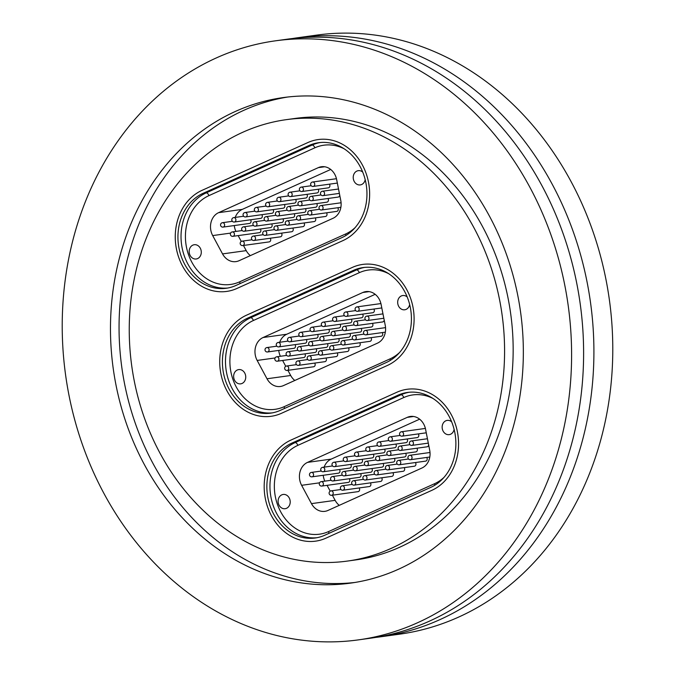 <?xml version="1.0" encoding="UTF-8"?>
<svg xmlns="http://www.w3.org/2000/svg" width="675" height="675" viewBox="0 0 675 675"><rect width="100%" height="100%" fill="white"/><g stroke="black" fill="none" stroke-linecap="round" stroke-linejoin="round"><path stroke-width="1.01" d="M292.57 38.517A302.392 253.69 82.1 0 1 297.709 37.741A302.392 253.69 82.1 0 1 583.647 266.507A302.392 253.69 82.1 0 1 439.788 619.692A302.392 253.69 82.1 0 1 380.725 636.787A302.392 253.69 82.1 0 1 375.57 637.436M242.806 132.249A222.809 186.933 82.1 0 1 286.327 119.652A222.809 186.933 82.1 0 1 497.019 288.217A222.809 186.933 82.1 0 1 391.011 548.463A222.809 186.933 82.1 0 1 347.498 561.06A222.809 186.933 82.1 0 1 136.806 392.487A222.809 186.933 82.1 0 1 242.806 132.249M286.327 119.652L294.907 118.463A222.809 186.933 82.1 0 1 505.6 287.027A222.809 186.933 82.1 0 1 399.592 547.273A222.809 186.933 82.1 0 1 356.071 559.87L347.498 561.06M354.839 582.474A245.093 205.622 82.1 0 1 126.773 394.006A245.093 205.622 82.1 0 1 243.979 110.244A245.093 205.622 82.1 0 1 287.567 97.04M398.427 569.27A245.093 205.622 82.1 0 1 350.553 583.124A245.093 205.622 82.1 0 1 118.792 397.702A245.093 205.622 82.1 0 1 235.398 111.434A245.093 205.622 82.1 0 1 283.264 97.58A245.093 205.622 82.1 0 1 515.025 283.002A245.093 205.622 82.1 0 1 398.427 569.27M216.337 57.923A302.392 253.69 82.1 0 1 275.4 40.829A302.392 253.69 82.1 0 1 561.338 269.595A302.392 253.69 82.1 0 1 417.479 622.78A302.392 253.69 82.1 0 1 358.417 639.875A302.392 253.69 82.1 0 1 72.478 411.109A302.392 253.69 82.1 0 1 216.337 57.923M275.4 40.829L287.415 39.167A302.392 253.69 82.1 0 1 573.353 267.933A302.392 253.69 82.1 0 1 429.486 621.118A302.392 253.69 82.1 0 1 370.432 638.212L358.417 639.875M297.709 37.741L316.583 35.125A302.392 253.69 82.1 0 1 602.522 263.891A302.392 253.69 82.1 0 1 458.663 617.077A302.392 253.69 82.1 0 1 399.6 634.171L380.725 636.787M202.028 190.35A52.523 44.061 -97.9 0 0 177.036 251.691A52.523 44.061 -97.9 0 0 226.699 291.423A52.523 44.061 -97.9 0 0 236.959 288.453L342.875 240.637A52.523 44.061 -97.9 0 0 367.858 179.288A52.523 44.061 -97.9 0 0 318.195 139.556A52.523 44.061 -97.9 0 0 307.935 142.526L202.028 190.35L307.935 142.526A52.523 44.061 82.1 0 1 318.195 139.556A52.523 44.061 82.1 0 1 367.858 179.288A52.523 44.061 82.1 0 1 342.875 240.637L236.959 288.453A52.523 44.061 82.1 0 1 226.699 291.423A52.523 44.061 82.1 0 1 177.036 251.691A52.523 44.061 82.1 0 1 202.028 190.35M246.485 315.208A52.523 44.061 -97.9 0 0 221.501 376.549A52.523 44.061 -97.9 0 0 271.164 416.289A52.523 44.061 -97.9 0 0 281.424 413.319L387.332 365.496A52.523 44.061 -97.9 0 0 412.324 304.155A52.523 44.061 -97.9 0 0 362.661 264.423A52.523 44.061 -97.9 0 0 352.401 267.393L246.485 315.208L352.401 267.393A52.523 44.061 82.1 0 1 362.661 264.423A52.523 44.061 82.1 0 1 412.324 304.155A52.523 44.061 82.1 0 1 387.332 365.496L281.424 413.319A52.523 44.061 82.1 0 1 271.164 416.289A52.523 44.061 82.1 0 1 221.501 376.549A52.523 44.061 82.1 0 1 246.485 315.208M290.95 440.075A52.523 44.061 -97.9 0 0 265.958 501.415A52.523 44.061 -97.9 0 0 315.622 541.148A52.523 44.061 -97.9 0 0 325.882 538.178L431.798 490.362A52.523 44.061 -97.9 0 0 456.781 429.022A52.523 44.061 -97.9 0 0 407.118 389.281A52.523 44.061 -97.9 0 0 396.866 392.251L290.95 440.075L396.866 392.251A52.523 44.061 82.1 0 1 407.118 389.281A52.523 44.061 82.1 0 1 456.781 429.022A52.523 44.061 82.1 0 1 431.798 490.362L325.882 538.178A52.523 44.061 82.1 0 1 315.622 541.148A52.523 44.061 82.1 0 1 265.958 501.415A52.523 44.061 82.1 0 1 290.95 440.075M408.518 459L398.596 460.375A2.228 1.873 82.1 0 1 399.212 464.788L425.638 461.126A2.228 1.873 -97.9 0 0 426.684 457.456M397.263 464.079L387.34 465.455A2.228 1.873 82.1 0 1 387.948 469.876L414.374 466.214A2.228 1.873 -97.9 0 0 415.42 462.544M385.999 469.167L376.076 470.542A2.228 1.873 82.1 0 1 376.684 474.955L403.11 471.293A2.228 1.873 -97.9 0 0 404.156 467.623M374.735 474.255L364.812 475.63A2.228 1.873 82.1 0 1 365.428 480.043L391.846 476.381A2.228 1.873 -97.9 0 0 392.901 472.711M363.479 479.334L353.557 480.71A2.228 1.873 82.1 0 1 354.164 485.123L380.59 481.461A2.228 1.873 -97.9 0 0 381.637 477.799M352.215 484.422L342.293 485.798A2.228 1.873 82.1 0 1 342.9 490.21L369.326 486.548A2.228 1.873 -97.9 0 0 370.373 482.878M286.546 508.3A7.197 6.033 -97.9 0 0 289.972 499.897A7.197 6.033 -97.9 0 0 283.171 494.454A7.197 6.033 -97.9 0 0 281.762 494.868A7.197 6.033 -97.9 0 0 278.336 503.263A7.197 6.033 -97.9 0 0 285.145 508.705A7.197 6.033 -97.9 0 0 286.546 508.3M451.659 421.833A7.197 6.033 -97.9 0 0 447.213 420.39A7.197 6.033 -97.9 0 0 445.804 420.803A7.197 6.033 -97.9 0 0 442.387 429.199A7.197 6.033 -97.9 0 0 449.187 434.641A7.197 6.033 -97.9 0 0 450.588 434.236A7.197 6.033 -97.9 0 0 454.115 429.384M359.108 487.966A2.228 1.873 82.1 0 1 358.062 491.636L331.644 495.298A2.228 1.873 82.1 0 0 331.028 490.877L340.951 489.502M349.287 478.735A2.228 1.873 82.1 0 1 348.241 482.406L321.823 486.068A2.228 1.873 82.1 0 1 321.182 486.025M339.466 469.505A2.228 1.873 82.1 0 1 338.42 473.175L311.993 476.837A2.228 1.873 82.1 0 0 311.386 472.416L321.308 471.04M350.73 464.417A2.228 1.873 82.1 0 1 349.684 468.087L323.257 471.749A2.228 1.873 82.1 0 0 322.65 467.336L332.573 465.961M360.551 473.648A2.228 1.873 82.1 0 1 359.505 477.318L333.079 480.98A2.228 1.873 82.1 0 1 332.446 480.938M361.986 459.337A2.228 1.873 82.1 0 1 360.939 462.999L334.522 466.661A2.228 1.873 82.1 0 0 333.906 462.248L343.828 460.873M371.815 468.568A2.228 1.873 82.1 0 1 370.769 472.23L344.343 475.892A2.228 1.873 82.1 0 1 343.702 475.85M373.25 454.25A2.228 1.873 82.1 0 1 372.203 457.92L345.777 461.582A2.228 1.873 82.1 0 0 345.17 457.169L355.092 455.794M383.071 463.48A2.228 1.873 82.1 0 1 382.025 467.151L355.607 470.812A2.228 1.873 82.1 0 1 354.966 470.77M384.514 449.162A2.228 1.873 82.1 0 1 383.468 452.832L357.041 456.494A2.228 1.873 82.1 0 0 356.434 452.081L366.356 450.706M394.335 458.392A2.228 1.873 82.1 0 1 393.289 462.063L366.863 465.725A2.228 1.873 82.1 0 1 366.23 465.682M395.778 444.083A2.228 1.873 82.1 0 1 394.723 447.753L368.305 451.415A2.228 1.873 82.1 0 0 367.689 446.993L377.612 445.618M405.599 453.313A2.228 1.873 82.1 0 1 404.553 456.983L378.127 460.645A2.228 1.873 82.1 0 1 377.485 460.603M407.033 438.995A2.228 1.873 82.1 0 1 405.987 442.665L379.561 446.327A2.228 1.873 82.1 0 0 378.953 441.914L388.876 440.539M416.855 448.225A2.228 1.873 82.1 0 1 415.808 451.896L389.391 455.557A2.228 1.873 82.1 0 1 388.749 455.515M418.298 433.915A2.228 1.873 82.1 0 1 417.251 437.577L390.825 441.239A2.228 1.873 82.1 0 0 390.218 436.826L400.14 435.451M428.119 443.146A2.228 1.873 82.1 0 1 428.397 443.593M428.642 444.833A2.228 1.873 82.1 0 1 427.073 446.808L400.646 450.47A2.228 1.873 82.1 0 1 400.013 450.428M319.537 482.827L301.615 485.308L311.47 503.634A15.913 13.348 82.1 0 0 324.861 511.346A15.913 13.348 82.1 0 0 327.974 510.443L421.951 468.011A15.913 13.348 82.1 0 0 429.705 450.25L425.587 429.334A15.913 13.348 82.1 0 0 410.358 416.467A15.913 13.348 82.1 0 0 407.244 417.369L307.53 462.383L331.214 459.101L419.631 419.183M301.615 485.308A15.913 13.348 82.1 0 1 307.53 462.383M324.827 535.208A49.334 41.394 82.1 0 1 315.191 538A49.334 41.394 82.1 0 1 268.532 500.673A49.334 41.394 82.1 0 1 292.005 443.045L397.921 395.229A49.334 41.394 82.1 0 1 407.557 392.437A49.334 41.394 82.1 0 1 454.208 429.764A49.334 41.394 82.1 0 1 430.734 487.384L324.827 535.208M311.47 503.634L335.146 500.352L332.378 495.197M330.21 491.164L327.071 485.333M331.214 459.101A15.913 13.348 -97.9 0 0 324.143 467.125M323.215 475.276A15.913 13.348 -97.9 0 0 324.852 481.148M335.146 500.352A15.913 13.348 -97.9 0 0 339.263 505.347M364.061 334.133L354.139 335.509A2.228 1.873 82.1 0 1 354.746 339.922L381.173 336.26A2.228 1.873 -97.9 0 0 382.219 332.598M352.797 339.221L342.875 340.597A2.228 1.873 82.1 0 1 343.491 345.009L369.908 341.348A2.228 1.873 -97.9 0 0 370.955 337.677M341.533 344.301L331.611 345.676A2.228 1.873 82.1 0 1 332.227 350.097L358.653 346.435A2.228 1.873 -97.9 0 0 359.699 342.765M330.277 349.388L320.355 350.764A2.228 1.873 82.1 0 1 320.962 355.177L347.389 351.515A2.228 1.873 -97.9 0 0 348.435 347.844M319.013 354.476L309.091 355.852A2.228 1.873 82.1 0 1 309.707 360.264L336.125 356.602A2.228 1.873 -97.9 0 0 337.171 352.932M307.749 359.556L297.827 360.931A2.228 1.873 82.1 0 1 298.443 365.344L324.869 361.682A2.228 1.873 -97.9 0 0 325.915 358.02M242.089 383.442A7.197 6.033 -97.9 0 0 245.506 375.038A7.197 6.033 -97.9 0 0 238.705 369.596A7.197 6.033 -97.9 0 0 237.296 370.001A7.197 6.033 -97.9 0 0 233.879 378.405A7.197 6.033 -97.9 0 0 240.68 383.847A7.197 6.033 -97.9 0 0 242.089 383.442M407.194 296.966A7.197 6.033 -97.9 0 0 402.747 295.532A7.197 6.033 -97.9 0 0 401.347 295.937A7.197 6.033 -97.9 0 0 397.921 304.341A7.197 6.033 -97.9 0 0 404.722 309.783A7.197 6.033 -97.9 0 0 406.131 309.378A7.197 6.033 -97.9 0 0 409.657 304.526M314.651 363.099A2.228 1.873 82.1 0 1 313.605 366.77L287.179 370.432A2.228 1.873 82.1 0 0 286.571 366.019L296.494 364.643M304.83 353.869A2.228 1.873 82.1 0 1 303.784 357.539L277.358 361.201A2.228 1.873 82.1 0 1 276.716 361.159M295.009 344.638A2.228 1.873 82.1 0 1 293.962 348.308L267.536 351.97A2.228 1.873 82.1 0 0 266.92 347.558L276.843 346.182M306.264 339.559A2.228 1.873 82.1 0 1 305.218 343.221L278.8 346.882A2.228 1.873 82.1 0 0 278.184 342.47L288.107 341.094M316.086 348.789A2.228 1.873 82.1 0 1 315.039 352.451L288.622 356.113A2.228 1.873 82.1 0 1 287.98 356.071M317.528 334.471A2.228 1.873 82.1 0 1 316.482 338.141L290.056 341.803A2.228 1.873 82.1 0 0 289.448 337.39L299.371 336.015M327.35 343.702A2.228 1.873 82.1 0 1 326.303 347.372L299.877 351.034A2.228 1.873 82.1 0 1 299.244 350.992M328.793 329.383A2.228 1.873 82.1 0 1 327.746 333.053L301.32 336.715A2.228 1.873 82.1 0 0 300.704 332.302L310.627 330.927M338.614 338.614A2.228 1.873 82.1 0 1 337.567 342.284L311.141 345.946A2.228 1.873 82.1 0 1 310.5 345.904M340.048 324.304A2.228 1.873 82.1 0 1 339.002 327.974L312.584 331.636A2.228 1.873 82.1 0 0 311.968 327.215L321.891 325.839M349.869 333.534A2.228 1.873 82.1 0 1 348.823 337.205L322.405 340.867A2.228 1.873 82.1 0 1 321.764 340.824M351.312 319.216A2.228 1.873 82.1 0 1 350.266 322.886L323.84 326.548A2.228 1.873 82.1 0 0 323.232 322.135L333.155 320.76M361.133 328.447A2.228 1.873 82.1 0 1 360.087 332.117L333.661 335.779A2.228 1.873 82.1 0 1 333.028 335.737M362.576 314.137A2.228 1.873 82.1 0 1 361.53 317.798L335.104 321.46A2.228 1.873 82.1 0 0 334.488 317.048L344.41 315.672M372.398 323.367A2.228 1.873 82.1 0 1 371.351 327.029L344.925 330.691A2.228 1.873 82.1 0 1 344.292 330.649M373.832 309.049A2.228 1.873 82.1 0 1 372.786 312.719L346.368 316.381A2.228 1.873 82.1 0 0 345.752 311.968L355.674 310.593M383.662 318.279A2.228 1.873 82.1 0 1 383.932 318.735M384.176 319.975A2.228 1.873 82.1 0 1 382.607 321.95L356.189 325.612A2.228 1.873 82.1 0 1 355.548 325.569M275.079 357.961L257.158 360.442L267.005 378.768A15.913 13.348 82.1 0 0 280.403 386.48A15.913 13.348 82.1 0 0 283.508 385.577L377.494 343.145A15.913 13.348 82.1 0 0 385.248 325.384L381.122 304.476A15.913 13.348 82.1 0 0 365.892 291.6A15.913 13.348 82.1 0 0 362.787 292.503L263.073 337.525L286.748 334.243L375.173 294.317M257.158 360.442A15.913 13.348 82.1 0 1 263.073 337.525M280.361 410.341A49.334 41.394 82.1 0 1 270.726 413.134A49.334 41.394 82.1 0 1 224.075 375.806A49.334 41.394 82.1 0 1 247.548 318.187L353.455 270.363A49.334 41.394 82.1 0 1 363.091 267.57A49.334 41.394 82.1 0 1 409.75 304.898A49.334 41.394 82.1 0 1 386.277 362.526L280.361 410.341M267.005 378.768L290.689 375.494L287.913 370.33M285.744 366.306L282.614 360.475M286.748 334.243A15.913 13.348 -97.9 0 0 279.686 342.267M278.75 350.418A15.913 13.348 -97.9 0 0 280.387 356.282M290.689 375.494A15.913 13.348 -97.9 0 0 294.806 380.481M319.596 209.275L309.673 210.651A2.228 1.873 82.1 0 1 310.289 215.063L336.707 211.402A2.228 1.873 -97.9 0 0 337.753 207.731M308.332 214.355L298.418 215.73A2.228 1.873 82.1 0 1 299.025 220.143L325.451 216.481A2.228 1.873 -97.9 0 0 326.498 212.811M297.076 219.442L287.153 220.818A2.228 1.873 82.1 0 1 287.761 225.231L314.187 221.569A2.228 1.873 -97.9 0 0 315.233 217.898M285.812 224.522L275.889 225.897A2.228 1.873 82.1 0 1 276.505 230.318L302.923 226.657A2.228 1.873 -97.9 0 0 303.969 222.986M274.548 229.61L264.634 230.985A2.228 1.873 82.1 0 1 265.241 235.398L291.668 231.736A2.228 1.873 -97.9 0 0 292.714 228.066M263.292 234.698L253.37 236.073A2.228 1.873 82.1 0 1 253.977 240.486L280.403 236.824A2.228 1.873 -97.9 0 0 281.45 233.153M197.623 258.576A7.197 6.033 -97.9 0 0 201.049 250.172A7.197 6.033 -97.9 0 0 194.24 244.73A7.197 6.033 -97.9 0 0 192.839 245.135A7.197 6.033 -97.9 0 0 189.413 253.538A7.197 6.033 -97.9 0 0 196.214 258.981A7.197 6.033 -97.9 0 0 197.623 258.576M362.737 172.108A7.197 6.033 -97.9 0 0 358.29 170.665A7.197 6.033 -97.9 0 0 356.881 171.07A7.197 6.033 -97.9 0 0 353.464 179.474A7.197 6.033 -97.9 0 0 360.264 184.916A7.197 6.033 -97.9 0 0 361.665 184.511A7.197 6.033 -97.9 0 0 365.192 179.66M270.186 238.233A2.228 1.873 82.1 0 1 269.139 241.903L242.722 245.565A2.228 1.873 82.1 0 0 242.106 241.152L252.028 239.777M260.364 229.002A2.228 1.873 82.1 0 1 259.318 232.672L232.892 236.334A2.228 1.873 82.1 0 1 232.259 236.292M250.543 219.78A2.228 1.873 82.1 0 1 249.497 223.442L223.071 227.104A2.228 1.873 82.1 0 0 222.463 222.691L232.386 221.316M261.807 214.692A2.228 1.873 82.1 0 1 260.761 218.363L234.335 222.024A2.228 1.873 82.1 0 0 233.719 217.612L243.641 216.236M271.628 223.923A2.228 1.873 82.1 0 1 270.582 227.593L244.156 231.255A2.228 1.873 82.1 0 1 243.523 231.213M273.063 209.604A2.228 1.873 82.1 0 1 272.017 213.275L245.599 216.937A2.228 1.873 82.1 0 0 244.983 212.524L254.905 211.148M282.892 218.835A2.228 1.873 82.1 0 1 281.846 222.505L255.42 226.167A2.228 1.873 82.1 0 1 254.779 226.125M284.327 204.525A2.228 1.873 82.1 0 1 283.281 208.195L256.854 211.857A2.228 1.873 82.1 0 0 256.247 207.436L266.169 206.061M294.148 213.756A2.228 1.873 82.1 0 1 293.102 217.426L266.684 221.088A2.228 1.873 82.1 0 1 266.043 221.046M295.591 199.437A2.228 1.873 82.1 0 1 294.545 203.107L268.118 206.769A2.228 1.873 82.1 0 0 267.511 202.357L277.425 200.981M305.412 208.668A2.228 1.873 82.1 0 1 304.366 212.338L277.94 216A2.228 1.873 82.1 0 1 277.307 215.958M306.847 194.349A2.228 1.873 82.1 0 1 305.8 198.02L279.382 201.682A2.228 1.873 82.1 0 0 278.767 197.269L288.689 195.893M316.676 203.58A2.228 1.873 82.1 0 1 315.63 207.25L289.204 210.912A2.228 1.873 82.1 0 1 288.562 210.87M318.111 189.27A2.228 1.873 82.1 0 1 317.064 192.94L290.638 196.602A2.228 1.873 82.1 0 0 290.031 192.189L299.953 190.814M327.932 198.501A2.228 1.873 82.1 0 1 326.886 202.171L300.468 205.833A2.228 1.873 82.1 0 1 299.827 205.791M329.375 184.182A2.228 1.873 82.1 0 1 328.328 187.852L301.902 191.514A2.228 1.873 82.1 0 0 301.295 187.102L311.209 185.726M339.196 193.413A2.228 1.873 82.1 0 1 339.474 193.868M339.719 195.109A2.228 1.873 82.1 0 1 338.15 197.083L311.723 200.745A2.228 1.873 82.1 0 1 311.091 200.703M230.614 233.094L212.693 235.583L222.547 253.91A15.913 13.348 82.1 0 0 235.938 261.613A15.913 13.348 82.1 0 0 239.051 260.719L333.028 218.287A15.913 13.348 82.1 0 0 340.782 200.526L336.665 179.609A15.913 13.348 82.1 0 0 321.435 166.742A15.913 13.348 82.1 0 0 318.322 167.636L218.607 212.659L242.291 209.377L330.708 169.459M212.693 235.583A15.913 13.348 82.1 0 1 218.607 212.659M235.896 285.483A49.334 41.394 82.1 0 1 226.26 288.267A49.334 41.394 82.1 0 1 179.609 250.948A49.334 41.394 82.1 0 1 203.082 193.32L308.998 145.496A49.334 41.394 82.1 0 1 318.634 142.712A49.334 41.394 82.1 0 1 365.285 180.039A49.334 41.394 82.1 0 1 341.812 237.659L235.896 285.483M222.547 253.91L246.223 250.628L243.447 245.464M241.287 241.439L238.148 235.609M242.291 209.377A15.913 13.348 -97.9 0 0 235.221 217.401M234.293 225.551A15.913 13.348 -97.9 0 0 235.929 231.415M246.223 250.628A15.913 13.348 -97.9 0 0 250.341 255.614M433.114 398.537A46.153 38.72 -97.9 0 0 403.785 397.533L297.869 445.357A46.153 38.72 -97.9 0 0 277.501 504.588A46.153 38.72 -97.9 0 0 328.573 531.571L434.481 483.747A46.153 38.72 -97.9 0 0 444.04 477.352M316.727 537.747A49.334 41.394 82.1 0 1 271.409 499.34A49.334 41.394 82.1 0 1 295.093 442.614L292.005 443.045M297.869 445.357A3.181 1.679 -114.3 0 0 295.093 442.614L401.009 394.799L397.921 395.229M403.785 397.533A3.181 1.679 -114.3 0 0 401.009 394.799A49.334 41.394 82.1 0 1 409.109 392.259M413.589 416.483L407.244 417.369M328.573 531.571A3.181 1.679 -114.3 0 1 328.86 533.385M434.481 483.747A3.181 1.679 -114.3 0 1 434.784 485.249M310.947 472.542A2.228 1.873 82.1 0 1 311.386 472.416A2.228 2.228 0 0 0 309.589 475.377A2.228 2.228 0 0 0 311.993 476.837M321.207 481.646A2.228 1.873 82.1 0 1 321.823 486.068A2.228 2.228 0 0 1 319.309 483.519A2.228 2.228 0 0 1 321.207 481.646L331.13 480.271M322.211 467.463A2.228 1.873 82.1 0 1 322.65 467.336A2.228 2.228 0 0 0 320.853 470.289A2.228 2.228 0 0 0 323.257 471.749M333.475 462.375A2.228 1.873 82.1 0 1 333.906 462.248A2.228 2.228 0 0 0 332.117 465.202A2.228 2.228 0 0 0 334.522 466.661M344.731 457.296A2.228 1.873 82.1 0 1 345.17 457.169A2.228 2.228 0 0 0 343.373 460.122A2.228 2.228 0 0 0 345.777 461.582M355.995 452.208A2.228 1.873 82.1 0 1 356.434 452.081A2.228 2.228 0 0 0 354.637 455.034A2.228 2.228 0 0 0 357.041 456.494M367.259 447.12A2.228 1.873 82.1 0 1 367.689 446.993A2.228 2.228 0 0 0 365.901 449.955A2.228 2.228 0 0 0 368.305 451.415M378.515 442.041A2.228 1.873 82.1 0 1 378.953 441.914A2.228 2.228 0 0 0 377.156 444.867A2.228 2.228 0 0 0 379.561 446.327M389.779 436.953A2.228 1.873 82.1 0 1 390.218 436.826A2.228 2.228 0 0 0 388.42 439.779A2.228 2.228 0 0 0 390.825 441.239M401.043 431.873A2.228 1.873 82.1 0 1 402.519 436.033A2.228 1.873 82.1 0 1 402.089 436.16L426.271 432.81M332.471 476.567A2.228 1.873 82.1 0 1 333.079 480.98A2.228 2.228 0 0 1 330.573 478.432A2.228 2.228 0 0 1 332.471 476.567L342.394 475.192M343.727 471.479A2.228 1.873 82.1 0 1 344.343 475.892A2.228 2.228 0 0 1 341.837 473.352A2.228 2.228 0 0 1 343.727 471.479L353.649 470.104M354.991 466.4A2.228 1.873 82.1 0 1 355.607 470.812A2.228 2.228 0 0 1 353.093 468.264A2.228 2.228 0 0 1 354.991 466.4L364.913 465.024M366.255 461.312A2.228 1.873 82.1 0 1 366.863 465.725A2.228 2.228 0 0 1 364.357 463.185A2.228 2.228 0 0 1 366.255 461.312L376.177 459.937M377.511 456.224A2.228 1.873 82.1 0 1 378.127 460.645A2.228 2.228 0 0 1 375.621 458.097A2.228 2.228 0 0 1 377.511 456.224L387.433 454.849M388.775 451.145A2.228 1.873 82.1 0 1 389.391 455.557A2.228 2.228 0 0 1 386.876 453.009A2.228 2.228 0 0 1 388.775 451.145L398.697 449.769M400.039 446.057A2.228 1.873 82.1 0 1 400.646 450.47A2.228 2.228 0 0 1 398.14 447.93A2.228 2.228 0 0 1 400.039 446.057L409.961 444.682M427.435 438.742L411.303 440.977A2.228 1.873 82.1 0 1 411.91 445.39A2.228 1.873 82.1 0 1 411.269 445.348M430.009 452.495L409.86 455.288A2.228 1.873 82.1 0 1 410.476 459.7L429.798 457.026M388.657 273.679A46.153 38.72 -97.9 0 0 359.319 272.666L253.403 320.49A46.153 38.72 -97.9 0 0 233.044 379.721A46.153 38.72 -97.9 0 0 284.108 406.704L390.023 358.889A46.153 38.72 -97.9 0 0 399.575 352.493M272.261 412.881A49.334 41.394 82.1 0 1 226.943 374.473A49.334 41.394 82.1 0 1 250.636 317.756L247.548 318.187M253.403 320.49A3.181 1.679 -114.3 0 0 250.636 317.756L356.543 269.933L353.455 270.363M359.319 272.666A3.181 1.679 -114.3 0 0 356.543 269.933A49.334 41.394 82.1 0 1 364.643 267.393M369.132 291.625L362.787 292.503M284.108 406.704A3.181 1.679 -114.3 0 1 284.403 408.518M390.023 358.889A3.181 1.679 -114.3 0 1 390.319 360.382M266.49 347.684A2.228 1.873 82.1 0 1 266.92 347.558A2.228 2.228 0 0 0 265.132 350.511A2.228 2.228 0 0 0 267.536 351.97M276.75 356.788A2.228 1.873 82.1 0 1 277.358 361.201A2.228 2.228 0 0 1 274.852 358.653A2.228 2.228 0 0 1 276.75 356.788L286.664 355.413M277.746 342.596A2.228 1.873 82.1 0 1 278.184 342.47A2.228 2.228 0 0 0 276.387 345.423A2.228 2.228 0 0 0 278.8 346.882M289.01 337.517A2.228 1.873 82.1 0 1 289.448 337.39A2.228 2.228 0 0 0 287.651 340.343A2.228 2.228 0 0 0 290.056 341.803M300.274 332.429A2.228 1.873 82.1 0 1 300.704 332.302A2.228 2.228 0 0 0 298.915 335.256A2.228 2.228 0 0 0 301.32 336.715M311.529 327.341A2.228 1.873 82.1 0 1 311.968 327.215A2.228 2.228 0 0 0 310.179 330.176A2.228 2.228 0 0 0 312.584 331.636M322.793 322.262A2.228 1.873 82.1 0 1 323.232 322.135A2.228 2.228 0 0 0 321.435 325.088A2.228 2.228 0 0 0 323.84 326.548M334.058 317.174A2.228 1.873 82.1 0 1 334.488 317.048A2.228 2.228 0 0 0 332.699 320.001A2.228 2.228 0 0 0 335.104 321.46M345.322 312.095A2.228 1.873 82.1 0 1 345.752 311.968A2.228 2.228 0 0 0 343.963 314.921A2.228 2.228 0 0 0 346.368 316.381M356.577 307.007A2.228 1.873 82.1 0 1 358.062 311.167A2.228 1.873 82.1 0 1 357.623 311.293L381.805 307.943M288.006 351.7A2.228 1.873 82.1 0 1 288.622 356.113A2.228 2.228 0 0 1 286.107 353.573A2.228 2.228 0 0 1 288.006 351.7L297.928 350.325M299.27 346.621A2.228 1.873 82.1 0 1 299.877 351.034A2.228 2.228 0 0 1 297.371 348.486A2.228 2.228 0 0 1 299.27 346.621L309.192 345.246M310.534 341.533A2.228 1.873 82.1 0 1 311.141 345.946A2.228 2.228 0 0 1 308.635 343.406A2.228 2.228 0 0 1 310.534 341.533L320.448 340.158M321.789 336.445A2.228 1.873 82.1 0 1 322.405 340.867A2.228 2.228 0 0 1 319.891 338.318A2.228 2.228 0 0 1 321.789 336.445L331.712 335.07M333.053 331.366A2.228 1.873 82.1 0 1 333.661 335.779A2.228 2.228 0 0 1 331.155 333.231A2.228 2.228 0 0 1 333.053 331.366L342.976 329.991M344.317 326.278A2.228 1.873 82.1 0 1 344.925 330.691A2.228 2.228 0 0 1 342.419 328.151A2.228 2.228 0 0 1 344.317 326.278L354.24 324.903M355.573 321.199A2.228 1.873 82.1 0 1 356.189 325.612A2.228 2.228 0 0 1 353.683 323.063A2.228 2.228 0 0 1 355.573 321.199L365.496 319.823M382.978 313.875L366.837 316.111A2.228 1.873 82.1 0 1 367.445 320.524A2.228 1.873 82.1 0 1 366.812 320.482M385.552 327.637L365.394 330.429A2.228 1.873 82.1 0 1 366.01 334.842L385.341 332.159M344.191 148.812A46.153 38.72 -97.9 0 0 314.862 147.808L208.946 195.623A46.153 38.72 -97.9 0 0 188.578 254.863A46.153 38.72 -97.9 0 0 239.642 281.838L345.558 234.023A46.153 38.72 -97.9 0 0 355.118 227.627M227.804 288.023A49.334 41.394 82.1 0 1 182.486 249.615A49.334 41.394 82.1 0 1 206.17 192.89L203.082 193.32M208.946 195.623A3.181 1.679 -114.3 0 0 206.17 192.89L312.086 145.074L308.998 145.496M314.862 147.808A3.181 1.679 -114.3 0 0 312.086 145.074A49.334 41.394 82.1 0 1 320.178 142.535M324.667 166.759L318.322 167.636M239.642 281.838A3.181 1.679 -114.3 0 1 239.937 283.66M345.558 234.023A3.181 1.679 -114.3 0 1 345.862 235.516M222.024 222.817A2.228 1.873 82.1 0 1 222.463 222.691A2.228 2.228 0 0 0 220.666 225.644A2.228 2.228 0 0 0 223.071 227.104M232.284 231.922A2.228 1.873 82.1 0 1 232.892 236.334A2.228 2.228 0 0 1 230.386 233.795A2.228 2.228 0 0 1 232.284 231.922L242.207 230.546M233.288 217.738A2.228 1.873 82.1 0 1 233.719 217.612A2.228 2.228 0 0 0 231.93 220.565A2.228 2.228 0 0 0 234.335 222.024M244.552 212.65A2.228 1.873 82.1 0 1 244.983 212.524A2.228 2.228 0 0 0 243.194 215.477A2.228 2.228 0 0 0 245.599 216.937M255.808 207.562A2.228 1.873 82.1 0 1 256.247 207.436A2.228 2.228 0 0 0 254.45 210.398A2.228 2.228 0 0 0 256.854 211.857M267.072 202.483A2.228 1.873 82.1 0 1 267.511 202.357A2.228 2.228 0 0 0 265.714 205.31A2.228 2.228 0 0 0 268.118 206.769M278.336 197.395A2.228 1.873 82.1 0 1 278.767 197.269A2.228 2.228 0 0 0 276.978 200.222A2.228 2.228 0 0 0 279.382 201.682M289.592 192.307A2.228 1.873 82.1 0 1 290.031 192.189A2.228 2.228 0 0 0 288.233 195.143A2.228 2.228 0 0 0 290.638 196.602M300.856 187.228A2.228 1.873 82.1 0 1 301.295 187.102A2.228 2.228 0 0 0 299.498 190.055A2.228 2.228 0 0 0 301.902 191.514M312.12 182.14A2.228 1.873 82.1 0 1 313.597 186.308A2.228 1.873 82.1 0 1 313.166 186.427L337.348 183.077M243.548 226.842A2.228 1.873 82.1 0 1 244.156 231.255A2.228 2.228 0 0 1 241.65 228.707A2.228 2.228 0 0 1 243.548 226.842L253.471 225.467M254.804 221.754A2.228 1.873 82.1 0 1 255.42 226.167A2.228 2.228 0 0 1 252.914 223.628A2.228 2.228 0 0 1 254.804 221.754L264.727 220.379M266.068 216.667A2.228 1.873 82.1 0 1 266.684 221.088A2.228 2.228 0 0 1 264.17 218.54A2.228 2.228 0 0 1 266.068 216.667L275.991 215.291M277.332 211.587A2.228 1.873 82.1 0 1 277.94 216A2.228 2.228 0 0 1 275.434 213.452A2.228 2.228 0 0 1 277.332 211.587L287.255 210.212M288.588 206.499A2.228 1.873 82.1 0 1 289.204 210.912A2.228 2.228 0 0 1 286.698 208.373A2.228 2.228 0 0 1 288.588 206.499L298.51 205.124M299.852 201.42A2.228 1.873 82.1 0 1 300.468 205.833A2.228 2.228 0 0 1 297.953 203.285A2.228 2.228 0 0 1 299.852 201.42L309.774 200.045M311.116 196.332A2.228 1.873 82.1 0 1 311.723 200.745A2.228 2.228 0 0 1 309.218 198.205A2.228 2.228 0 0 1 311.116 196.332L321.038 194.957M338.512 189.008L322.372 191.244A2.228 1.873 82.1 0 1 322.988 195.657A2.228 1.873 82.1 0 1 322.346 195.623M341.086 202.77L320.937 205.563A2.228 1.873 82.1 0 1 321.545 209.976L340.875 207.301M331.028 490.877A2.228 2.228 0 0 0 329.898 494.792A2.228 2.228 0 0 0 331.644 495.298M402.089 436.16A2.228 2.228 0 0 1 399.684 434.7A2.228 2.228 0 0 1 401.473 431.747L425.385 428.431M411.303 440.977A2.228 2.228 0 0 0 409.404 442.842A2.228 2.228 0 0 0 411.91 445.39L428.304 443.121M342.293 485.798A2.228 2.228 0 0 0 341.162 489.704A2.228 2.228 0 0 0 342.9 490.21M353.557 480.71A2.228 2.228 0 0 0 352.426 484.625A2.228 2.228 0 0 0 354.164 485.123M364.812 475.63A2.228 2.228 0 0 0 363.682 479.537A2.228 2.228 0 0 0 365.428 480.043M376.076 470.542A2.228 2.228 0 0 0 374.946 474.458A2.228 2.228 0 0 0 376.684 474.955M387.34 465.455A2.228 2.228 0 0 0 386.21 469.37A2.228 2.228 0 0 0 387.948 469.876M398.596 460.375A2.228 2.228 0 0 0 397.474 464.282A2.228 2.228 0 0 0 399.212 464.788M409.86 455.288A2.228 2.228 0 0 0 408.729 459.202A2.228 2.228 0 0 0 410.476 459.7M286.571 366.019A2.228 2.228 0 0 0 285.441 369.925A2.228 2.228 0 0 0 287.179 370.432M357.623 311.293A2.228 2.228 0 0 1 355.219 309.833A2.228 2.228 0 0 1 357.016 306.88L380.928 303.564M366.837 316.111A2.228 2.228 0 0 0 364.939 317.984A2.228 2.228 0 0 0 367.445 320.524L383.839 318.254M297.827 360.931A2.228 2.228 0 0 0 296.705 364.846A2.228 2.228 0 0 0 298.443 365.344M309.091 355.852A2.228 2.228 0 0 0 307.96 359.758A2.228 2.228 0 0 0 309.707 360.264M320.355 350.764A2.228 2.228 0 0 0 319.224 354.679A2.228 2.228 0 0 0 320.962 355.177M331.611 345.676A2.228 2.228 0 0 0 330.488 349.591A2.228 2.228 0 0 0 332.227 350.097M342.875 340.597A2.228 2.228 0 0 0 341.744 344.503A2.228 2.228 0 0 0 343.491 345.009M354.139 335.509A2.228 2.228 0 0 0 353.008 339.424A2.228 2.228 0 0 0 354.746 339.922M365.394 330.429A2.228 2.228 0 0 0 364.272 334.336A2.228 2.228 0 0 0 366.01 334.842M242.106 241.152A2.228 2.228 0 0 0 240.975 245.067A2.228 2.228 0 0 0 242.722 245.565M313.166 186.427A2.228 2.228 0 0 1 310.762 184.975A2.228 2.228 0 0 1 312.55 182.014L336.462 178.706M322.372 191.244A2.228 2.228 0 0 0 320.482 193.118A2.228 2.228 0 0 0 322.988 195.657L339.382 193.387M253.37 236.073A2.228 2.228 0 0 0 252.239 239.979A2.228 2.228 0 0 0 253.977 240.486M264.634 230.985A2.228 2.228 0 0 0 263.503 234.9A2.228 2.228 0 0 0 265.241 235.398M275.889 225.897A2.228 2.228 0 0 0 274.759 229.812A2.228 2.228 0 0 0 276.505 230.318M287.153 220.818A2.228 2.228 0 0 0 286.023 224.724A2.228 2.228 0 0 0 287.761 225.231M298.418 215.73A2.228 2.228 0 0 0 297.287 219.645A2.228 2.228 0 0 0 299.025 220.143M309.673 210.651A2.228 2.228 0 0 0 308.543 214.557A2.228 2.228 0 0 0 310.289 215.063M320.937 205.563A2.228 2.228 0 0 0 319.807 209.478A2.228 2.228 0 0 0 321.545 209.976"/></g></svg>
